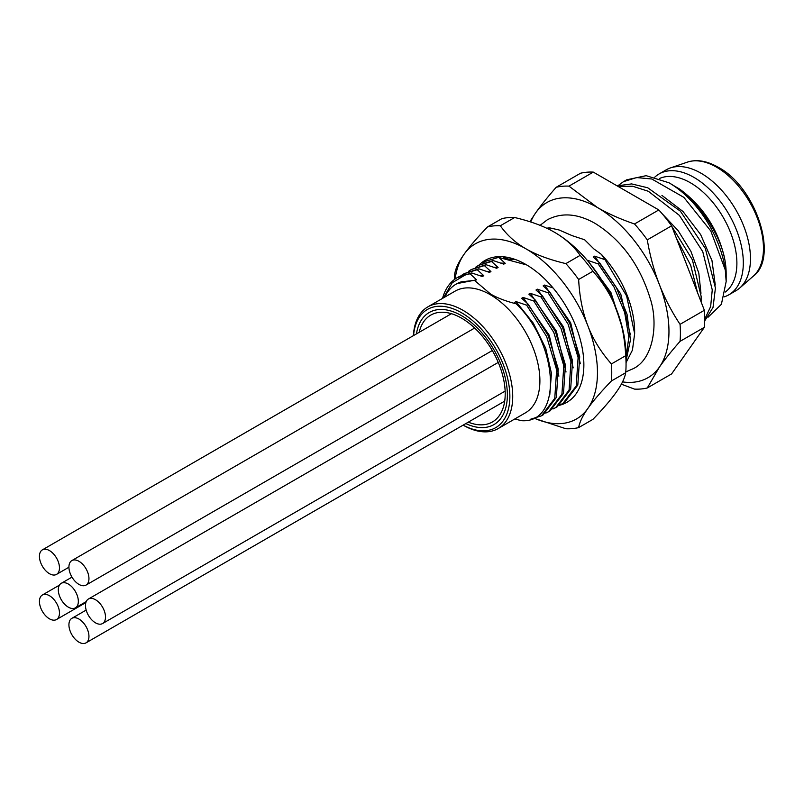 <?xml version="1.0" encoding="UTF-8"?>
<svg xmlns="http://www.w3.org/2000/svg" width="804" height="804" viewBox="0 0 804 804"><rect width="100%" height="100%" fill="white"/><g stroke="black" fill="none" stroke-linecap="round" stroke-linejoin="round"><path stroke-width="1.21" d="M728.866 294.797L736.022 290.666A69.777 40.28 -120 0 0 739.74 288.003A69.777 40.28 -120 0 0 745.569 231.15A69.777 40.28 -120 0 0 701.128 173.272A69.777 40.28 60 0 0 670.415 167.925A69.777 40.28 60 0 0 666.245 169.815L659.099 173.945A69.777 40.28 60 0 1 693.983 177.403A69.777 40.28 -120 0 1 739.559 238.888A69.777 40.28 -120 0 1 728.866 294.797A69.777 40.28 -120 0 1 724.253 296.837M654.808 177.121A69.777 40.28 60 0 1 659.099 173.945M725.319 292.023A65.727 37.949 -120 0 0 732.756 238.758A65.727 37.949 -120 0 0 690.405 182.769A65.727 37.949 60 0 0 659.431 178.538M672.697 185.051L679.661 189.091C703.188 206.347 718.193 229.592 724.685 258.838A70.782 40.863 60 0 1 726.163 273.591L726.163 281.561L725.319 270.064L710.806 230.979L683.832 197.342L651.793 179.001L636.667 177.563L623.532 181.634L618.316 185.433M708.083 317.198L721.399 304.294L726.163 281.561M661.903 213.452L678.154 230.647L690.927 251.371L698.807 273.119L700.967 293.259M661.923 195.392L683.008 211.502L700.636 234.557L711.972 260.556L715.269 285.008M674.616 186.307L679.661 189.091M676.345 238.064L690.696 265.31L697.581 292.797M618.155 186.458L632.607 186.226L648.346 191.282L679.37 215.371L702.756 251.642L712.254 289.872L710.656 306.505L704.706 319.288M701.108 301.902L701.128 296.294L692.385 259.782L670.747 224.648M645.079 202.005L640.336 199.261M704.686 320.947L713.017 307.46L715.429 288.033L705.339 248.456L680.375 211.171L647.743 187.784L631.642 183.915L617.1 185.855M724.685 258.838C719.58 232.346 696.515 198.276 668.958 182.769A80.892 46.702 60 0 1 725.319 270.064M668.958 182.769L646.145 175.674L626.718 179.794L623.532 181.634M621.341 384.181L634.507 389.106A111.233 64.219 -120 0 0 647.28 387.97L671.591 373.93L704.364 327.318A111.233 64.219 -120 0 0 704.364 310.284L671.591 225.834A111.233 64.219 -120 0 0 658.818 209.944L593.282 172.106A111.233 64.219 -120 0 0 580.508 173.242L556.197 187.282C547.815 196.819 540.921 205.422 535.524 213.07L529.856 221.703M647.28 387.97L659.38 367.137A101.123 58.38 -120 0 0 659.38 284.566C654.034 270.717 650.004 255.823 647.28 239.863A111.233 64.219 -120 0 0 634.507 223.974C620.567 219.201 608.216 213.713 597.452 207.532L568.971 186.136A111.233 64.219 -120 0 0 556.197 187.282M622.527 381.9A101.123 58.38 -120 0 0 659.38 367.137C664.767 359.488 671.662 350.886 680.053 341.348A111.233 64.219 60 0 0 680.053 324.324C671.662 311.64 664.767 298.384 659.38 284.566A101.123 58.38 -120 0 0 597.452 207.532A101.123 58.38 -120 0 0 535.524 213.07A101.123 58.38 -120 0 0 530.69 221.974M671.591 225.834L647.28 239.863M704.364 310.284L680.053 324.324M658.818 209.944L634.507 223.974M593.282 172.106L568.971 186.136M704.364 327.318L680.053 341.348M630.386 334.846L620.738 293.942L594.628 256.164L605.01 259.672L626.638 295.993L634.637 333.68L634.637 331.389A76.852 44.371 -120 0 0 601.452 254.436L593.875 248.928L584.578 239.733M605.01 259.672L601.452 254.436M634.637 333.68L632.446 350.102L626.055 362.624M547.434 228.567L548.75 228.447L550.408 230.044M622.608 328.856L610.96 292.606L587.483 260.295L598.136 263.883L613.995 287.008L624.628 312.354L628.839 337.037L626.055 357.7M546.68 228.215A80.892 46.702 60 0 1 549.735 227.874L548.75 228.447M482.933 263.019L485.626 261.25L498.701 257.34L505.234 263.32L503.806 264.144L493.143 260.546L491.545 261.471L498.088 267.441L496.651 268.265L485.988 264.677L484.4 265.601L490.932 271.571L489.505 272.395L478.842 268.807L477.254 269.722L483.787 275.702L482.35 276.526L471.687 272.938L470.099 273.852L476.631 279.832L474.521 280.405L490.551 294.023C497.374 297.972 505.917 301.239 516.178 303.811L514.54 302.404L515.977 301.58L526.64 305.168L546.67 336.605L556.639 369.86L554.77 398.332L541.494 415.819L530.56 419.246M485.988 264.677L471.325 269.511L484.4 265.601M468.631 271.27L471.325 269.511M493.143 260.546L478.48 265.38L491.545 261.471M475.787 267.139L478.48 265.38M461.486 275.4L464.179 273.641L477.254 269.722M478.842 268.807L464.179 273.631M471.687 272.938L457.255 277.631A80.892 46.702 60 0 1 466.209 274.365L470.099 273.852M442.532 298.395A80.892 46.702 60 0 1 457.255 277.631M626.055 360.694L630.447 339.941L627.04 314.314L616.326 287.46L599.734 262.968L593.201 256.989L594.628 256.164M620.809 322.072L610.628 294.405L594.055 268.858M516.178 303.811C558.961 344.675 562.669 423.447 521.716 420.703L514.711 419.025M599.734 262.968L598.136 263.883M549.675 291.862L548.087 292.787L568.126 324.223L578.106 357.599L576.217 385.97L562.951 403.437L564.539 402.513L577.805 385.056L579.704 356.715L569.714 323.288L549.675 291.862L543.142 285.892L544.579 285.068L553.092 287.973M542.529 295.993L540.941 296.907L560.981 328.354L570.951 361.689L569.071 390.101L555.795 407.558L557.393 406.643L570.659 389.186L572.548 360.805L562.569 327.429L542.529 295.993L535.997 290.023L537.424 289.189L548.087 292.787M535.374 300.123L533.786 301.038L553.825 332.484L563.795 365.77L561.916 394.211L548.65 411.688L550.237 410.774L563.504 393.307L565.393 364.905L555.423 331.57L535.374 300.123L528.841 294.143L530.278 293.319L540.941 296.907M541.494 415.819L543.092 414.904L556.358 397.427L558.237 368.976L548.268 335.69L528.228 304.254L521.695 298.274L523.123 297.45L533.786 301.038M528.228 304.254L526.64 305.168M512.279 259.25L510.952 260.014L503.465 257.441M583.794 239.491L572.237 235.683L559.132 229.994L549.735 227.874M562.951 403.437L560.076 404.864M555.795 407.558L552.921 408.985M548.65 411.688L545.765 413.115M490.932 271.571L486.44 271.31M505.234 263.32L500.741 263.059M498.088 267.441L493.596 267.179M580.327 363.75L570.689 322.846L544.579 285.068M573.182 367.88L563.534 326.967L537.424 289.189M566.026 372.001L556.378 331.097L530.278 293.319M474.521 280.405L461.496 281.772A75.837 43.788 -120 0 0 456.2 284.083A75.837 43.788 -120 0 0 444.733 297.118M427.889 306.847L455.054 291.159A70.28 40.572 60 0 1 490.199 294.646A70.28 40.572 60 0 1 539.896 380.714A70.28 40.572 60 0 1 525.334 412.894L498.168 428.572A70.28 40.572 -120 0 0 512.721 396.402A70.28 40.572 -120 0 0 482.038 325.68A70.28 40.572 -120 0 0 427.889 306.847A70.28 40.572 -120 0 0 413.417 335.64M443.436 297.872L452.23 282.737L466.209 274.365M476.631 279.832L457.044 283.601M483.787 275.702L479.295 275.44M558.88 376.131L549.232 335.228L523.123 297.45M549.775 394.784L551.443 373.337L545.735 348.333L533.353 323.238L515.977 301.58M463.114 425.145A70.28 40.572 -120 0 0 498.168 428.572M463.144 425.135A68.26 39.406 -120 0 0 509.857 396.402A68.26 39.406 -120 0 0 463.858 314.173A68.26 39.406 -120 0 0 413.537 335.569M468.28 422.17A61.687 35.617 -120 0 0 492.44 421.959A61.687 35.617 -120 0 0 501.887 372.533A61.687 35.617 -120 0 0 461.596 318.173A61.687 35.617 -120 0 0 430.753 315.118A61.687 35.617 -120 0 0 419.175 332.313M534.941 418.482A101.123 58.38 -120 0 0 587.875 408.422A101.123 58.38 -120 0 0 587.875 325.851A101.123 58.38 -120 0 0 525.947 248.818A101.123 58.38 -120 0 0 464.029 254.345A101.123 58.38 -120 0 0 455.144 278.988M479.083 265.029A81.907 47.285 60 0 1 525.947 264.506A81.907 47.285 60 0 1 583.865 364.825A81.907 47.285 60 0 1 559.534 405.266M498.812 257.451L526.65 264.918M508.078 258.988L514.62 259.591M534.831 418.512L565.865 428.743A111.233 64.219 60 0 0 578.639 427.597C579.573 422.2 582.659 415.809 587.875 408.422C593 401.085 600.849 391.94 611.402 380.985A111.233 64.219 60 0 0 611.402 363.951C600.849 351.911 593 339.218 587.875 325.851C582.659 312.545 579.573 297.088 578.639 279.501A111.233 64.219 60 0 0 565.865 263.611L580.166 255.35A111.233 64.219 60 0 1 592.94 271.239C603.492 283.279 611.341 295.983 616.477 309.339A101.123 58.38 60 0 1 626.055 356.152L626.055 364.413A111.233 64.219 -120 0 0 625.703 355.69C624.768 338.102 621.693 322.655 616.477 309.339A101.123 58.38 -120 0 0 554.549 232.306L554.549 232.306C544.248 226.306 530.941 221.371 514.63 217.512A111.233 64.219 60 0 0 501.857 218.658L487.556 226.909A111.233 64.219 60 0 1 500.329 225.773L514.63 217.512M578.639 427.597L592.94 419.346C603.502 408.392 611.341 399.246 616.477 391.91C621.693 384.523 624.768 378.121 625.703 372.724A111.233 64.219 -120 0 0 626.055 364.413M580.166 255.35C573.483 245.934 564.941 238.255 554.549 232.306M565.865 263.611C549.564 259.752 536.258 254.818 525.947 248.818C515.555 242.868 507.012 235.19 500.329 225.773M487.556 226.909C477.003 237.863 469.154 247.009 464.029 254.345C458.803 261.732 455.727 268.134 454.793 273.531A111.233 64.219 60 0 0 454.471 279.48M611.402 380.985L625.703 372.724M578.639 279.501L592.94 271.239M611.402 363.951L625.703 355.69M416.442 333.901A64.722 37.366 60 0 1 429.236 312.495A64.722 37.366 60 0 1 461.596 315.701A64.722 37.366 60 0 1 503.877 372.724A64.722 37.366 60 0 1 493.957 424.582A64.722 37.366 60 0 1 465.807 423.587M78.943 584.397A14.16 8.171 -120 0 0 86.018 585.101A14.16 8.171 -120 0 0 88.189 573.754A14.16 8.171 -120 0 0 78.943 561.282A14.16 8.171 -120 0 0 71.857 560.579A14.16 8.171 -120 0 0 69.687 571.925A14.16 8.171 -120 0 0 78.943 584.397M95.495 622.839A14.16 8.171 -120 0 0 102.57 623.542A14.16 8.171 -120 0 0 104.741 612.196A14.16 8.171 -120 0 0 95.495 599.724A14.16 8.171 -120 0 0 88.42 599.02A14.16 8.171 -120 0 0 86.249 610.367A14.16 8.171 -120 0 0 95.495 622.839M49.446 573.684A14.16 8.171 -120 0 0 56.531 574.388A14.16 8.171 -120 0 0 58.702 563.041A14.16 8.171 -120 0 0 49.446 550.569A14.16 8.171 -120 0 0 42.371 549.866A14.16 8.171 -120 0 0 40.2 561.212A14.16 8.171 -120 0 0 49.446 573.684M68.32 607.151A14.16 8.171 -120 0 0 75.405 607.854A14.16 8.171 -120 0 0 77.576 596.508A14.16 8.171 -120 0 0 68.32 584.036A14.16 8.171 -120 0 0 61.245 583.332A14.16 8.171 -120 0 0 59.074 594.679A14.16 8.171 -120 0 0 68.32 607.151M78.943 642.165A14.16 8.171 -120 0 0 86.018 642.858A14.16 8.171 -120 0 0 88.189 631.522A14.16 8.171 -120 0 0 78.943 619.04A14.16 8.171 -120 0 0 71.857 618.336A14.16 8.171 -120 0 0 69.687 629.683A14.16 8.171 -120 0 0 78.943 642.165M49.446 618.819A14.16 8.171 -120 0 0 56.531 619.522A14.16 8.171 -120 0 0 58.702 608.176A14.16 8.171 -120 0 0 49.446 595.704A14.16 8.171 -120 0 0 42.371 595A14.16 8.171 -120 0 0 40.2 606.347A14.16 8.171 -120 0 0 49.446 618.819M753.278 276.174C779.066 257.612 756.132 187.061 718.173 167.222C706.827 160.82 696.576 159.122 687.43 162.117A66.27 38.26 60 0 1 716.605 167.202A66.27 38.26 60 0 1 758.815 222.175A66.27 38.26 60 0 1 753.278 276.174L739.74 288.003M687.43 162.117L670.415 167.925M456.2 284.083L457.476 283.35M540.057 225.351L547.323 219.793C561.725 212.236 577.744 213.492 595.362 223.552C621.623 240.145 639.884 265.069 650.134 298.334C658.195 322.022 654.245 358.564 633.281 368.664L625.773 371.92M492.319 350.524L86.018 585.101M474.661 328.032L71.857 560.579M505.153 391.106L102.57 623.542M498.249 362.403L88.42 599.02M68.933 567.222L56.531 574.388M451.436 313.691L42.371 549.866M86.199 601.613L75.405 607.854M71.978 577.131L61.245 583.332M504.701 401.136L86.018 642.858M86.169 610.085L71.857 618.336M85.857 602.588L56.531 619.522M59.426 585.151L42.371 595"/></g></svg>
